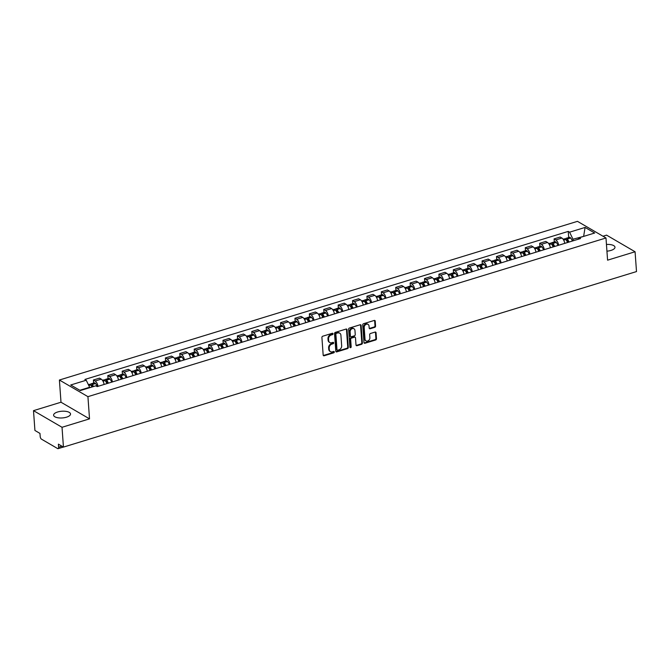 <?xml version="1.0" encoding="UTF-8"?>
<svg xmlns="http://www.w3.org/2000/svg" width="670" height="670" viewBox="0 0 670 670"><rect width="100%" height="100%" fill="white"/><g stroke="black" fill="none" stroke-linecap="round" stroke-linejoin="round"><path stroke-width="1" d="M333.049 333.76A0.745 0.595 120.2 0 0 332.37 333.266L322.739 336.214A1.064 0.846 120.2 0 0 321.91 337.471L323.166 355.067A1.064 0.846 120.2 0 0 324.146 355.762L333.769 352.814A0.745 0.595 120.2 0 0 333.668 351.449L332.429 351.825A3.417 2.714 120.2 0 1 330.478 351.649A3.417 2.714 120.2 0 1 329.305 349.589L329.196 348.124A3.417 2.714 120.2 0 1 331.868 344.104L333.116 343.727A0.745 0.595 120.2 0 0 333.015 342.362L331.776 342.739A3.417 2.714 120.2 0 1 329.833 342.563A3.417 2.714 120.2 0 1 328.652 340.502L328.543 339.037A3.417 2.714 120.2 0 1 331.223 335.017L332.462 334.64A0.745 0.595 120.2 0 0 333.049 333.76M329.833 342.563L329.255 342.228A3.417 2.714 120.2 0 1 328.082 340.167L327.973 338.702A3.417 2.714 120.2 0 1 330.645 334.682L331.893 334.305A0.745 0.595 120.2 0 0 332.446 333.25M323.292 355.469A1.064 0.846 120.2 0 0 323.577 355.435L333.199 352.487A0.745 0.595 120.2 0 0 333.744 351.432M330.478 351.649L329.908 351.323A3.417 2.714 120.2 0 1 328.736 349.254L328.627 347.789A3.417 2.714 120.2 0 1 331.298 343.777L332.546 343.392A0.745 0.595 120.2 0 0 333.099 342.337M606.936 251.158A8.484 3.358 -4.1 0 0 610.965 250.421A8.484 3.358 -4.1 0 0 614.976 247.213A8.484 3.358 -4.1 0 0 606.451 244.458M57.612 411.991A8.484 3.358 -4.1 0 0 53.608 415.191A8.484 3.358 -4.1 0 0 58.047 417.795A8.484 3.358 -4.1 0 0 66.514 417.184A8.484 3.358 -4.1 0 0 70.526 413.976A8.484 3.358 -4.1 0 0 66.079 411.38A8.484 3.358 -4.1 0 0 57.612 411.991M374.731 327.337A1.064 0.846 120.2 0 0 375.569 326.081L375.217 321.139A1.064 0.846 120.2 0 0 374.237 320.444L363.55 323.719A1.064 0.846 120.2 0 0 362.713 324.975L363.978 342.563A1.064 0.846 120.2 0 0 364.949 343.266L375.635 339.991A1.064 0.846 120.2 0 0 376.473 338.735L376.046 332.772A1.064 0.846 120.2 0 0 375.074 332.077L370.493 333.476A1.064 0.846 120.2 0 0 369.664 334.732L369.873 337.688A2.856 2.27 120.2 0 1 368.634 340.494A2.856 2.27 120.2 0 1 366.013 340.896A2.856 2.27 120.2 0 1 365.024 339.171L364.195 327.588A2.856 2.27 120.2 0 1 365.435 324.783A2.856 2.27 120.2 0 1 368.056 324.38A2.856 2.27 120.2 0 1 369.044 326.106L369.178 328.032A1.064 0.846 120.2 0 0 370.158 328.736L374.731 327.337L374.161 327.002A1.064 0.846 120.2 0 0 374.999 325.746L374.639 320.813A1.064 0.846 120.2 0 0 374.513 320.402M89.52 418.859L60.995 402.226L33.5 410.651L62.025 427.284L89.52 418.859L87.929 396.657L605.99 237.976L607.581 260.178L635.076 251.761L636.5 271.576L63.441 447.099L58.399 444.151L58.617 447.242L61.941 446.22M62.025 427.284L63.441 447.099M347.043 329.774A1.064 0.846 120.2 0 0 346.063 329.071L335.377 332.345A1.064 0.846 120.2 0 0 334.539 333.601L335.804 351.197A1.064 0.846 120.2 0 0 336.784 351.892L347.47 348.618A1.064 0.846 120.2 0 0 348.308 347.361L347.043 329.774L346.474 329.439A1.064 0.846 120.2 0 0 346.348 329.037M349.464 328.032L360.15 324.757A1.064 0.846 120.2 0 1 361.13 325.461L362.386 343.048A1.064 0.846 120.2 0 1 361.557 344.305L356.976 345.703A1.064 0.846 120.2 0 1 356.005 345.008L355.494 337.873A1.064 0.846 120.2 0 0 354.514 337.169L351.482 338.099A1.064 0.846 120.2 0 0 350.644 339.355L351.18 346.784A0.745 0.595 120.2 0 1 349.908 347.169L348.626 329.288A1.064 0.846 120.2 0 1 349.464 328.032M33.5 410.651L34.924 430.467L39.965 433.415L40.192 436.497A2.178 1.005 -107 0 0 41.473 439.151L57.62 448.565A2.178 1.005 -107 0 0 58.114 448.657A2.178 1.005 -107 0 0 58.617 447.242M60.995 402.226L59.404 380.024L577.465 221.343L605.99 237.976M635.076 251.761L606.559 235.128L602.983 236.225M104.101 384.471A5 2.303 -107 0 0 101.245 379.145L95.148 381.004A5 2.303 73 0 1 98.013 386.339M95.148 381.004L93.415 379.991L93.632 383.039M101.245 379.145L99.503 378.131L93.415 379.991M108.029 378.634L107.811 375.585L109.545 376.599A5 2.303 73 0 1 112.409 381.925M118.498 380.066A5 2.303 -107 0 0 115.634 374.731L113.9 373.718L107.811 375.585M122.426 374.22L122.2 371.172L123.942 372.185A5 2.303 73 0 1 126.806 377.52M132.895 375.652A5 2.303 -107 0 0 130.03 370.326L128.297 369.312L122.2 371.172M136.814 369.815L136.596 366.766L138.338 367.78A5 2.303 73 0 1 141.202 373.106M147.291 371.247A5 2.303 -107 0 0 144.427 365.912L142.693 364.899L136.596 366.766M151.211 365.401L150.993 362.353L152.735 363.366A5 2.303 73 0 1 155.599 368.701M161.688 366.833A5 2.303 -107 0 0 158.823 361.507L157.082 360.493L150.993 362.353M165.607 360.996L165.389 357.947L167.132 358.961A5 2.303 73 0 1 169.987 364.287M176.084 362.428A5 2.303 -107 0 0 173.22 357.093L171.478 356.08L165.389 357.947M180.004 356.582L179.786 353.534L181.528 354.547A5 2.303 73 0 1 184.384 359.882M190.481 358.014A5 2.303 -107 0 0 187.617 352.688L185.875 351.675L179.786 353.534M194.401 352.177L194.183 349.129L195.925 350.142A5 2.303 73 0 1 198.781 355.469M204.869 353.609A5 2.303 -107 0 0 202.013 348.274L200.271 347.261L194.183 349.129M208.797 347.764L208.579 344.715L210.313 345.728A5 2.303 73 0 1 213.177 351.063M219.266 349.196A5 2.303 -107 0 0 216.41 343.869L214.668 342.856L208.579 344.715M223.194 343.358L222.976 340.31L224.71 341.323A5 2.303 73 0 1 227.574 346.65M233.662 344.79A5 2.303 -107 0 0 230.807 339.456L229.065 338.442L222.976 340.31M237.59 338.945L237.364 335.896L239.106 336.918A5 2.303 73 0 1 241.971 342.244M248.059 340.377A5 2.303 -107 0 0 245.195 335.05L243.461 334.037L237.364 335.896M251.979 334.539L251.761 331.491L253.503 332.504A5 2.303 73 0 1 256.367 337.831M262.456 335.972A5 2.303 -107 0 0 259.591 330.637L257.858 329.623L251.761 331.491M266.375 330.134L266.158 327.077L267.899 328.099A5 2.303 73 0 1 270.764 333.425M276.852 331.558A5 2.303 -107 0 0 273.988 326.231L272.246 325.218L266.158 327.077M280.772 325.721L280.554 322.672L282.296 323.685A5 2.303 73 0 1 285.16 329.012M291.249 327.153A5 2.303 -107 0 0 288.385 321.818L286.643 320.804L280.554 322.672M295.168 321.315L294.951 318.258L296.693 319.28A5 2.303 73 0 1 299.549 324.607M305.646 322.739A5 2.303 -107 0 0 302.781 317.413L301.039 316.399L294.951 318.258M309.565 316.902L309.347 313.853L311.089 314.866A5 2.303 73 0 1 313.945 320.193M320.034 318.334A5 2.303 -107 0 0 317.178 312.999L315.436 311.986L309.347 313.853M323.962 312.496L323.744 309.44L325.478 310.461A5 2.303 73 0 1 328.342 315.788M334.43 313.92A5 2.303 -107 0 0 331.575 308.594L329.833 307.58L323.744 309.44M338.358 308.083L338.141 305.034L339.874 306.048A5 2.303 73 0 1 342.739 311.374M348.827 309.515A5 2.303 -107 0 0 345.971 304.18L344.229 303.167L338.141 305.034M352.755 303.678L352.529 300.621L354.271 301.642A5 2.303 73 0 1 357.135 306.969M363.224 305.101A5 2.303 -107 0 0 360.359 299.775L358.626 298.761L352.529 300.621M367.143 299.264L366.925 296.215L368.668 297.229A5 2.303 73 0 1 371.532 302.555M377.62 300.696A5 2.303 -107 0 0 374.756 295.361L373.022 294.348L366.925 296.215M381.54 294.859L381.322 291.802L383.064 292.824A5 2.303 73 0 1 385.928 298.15M392.017 296.282A5 2.303 -107 0 0 389.153 290.956L387.411 289.942L381.322 291.802M395.937 290.445L395.719 287.397L397.461 288.41A5 2.303 73 0 1 400.325 293.736M406.414 291.877A5 2.303 -107 0 0 403.549 286.542L401.807 285.529L395.719 287.397M410.333 286.04L410.115 282.991L411.857 284.005A5 2.303 73 0 1 414.713 289.331M420.81 287.464A5 2.303 -107 0 0 417.946 282.137L416.204 281.124L410.115 282.991M424.73 281.626L424.512 278.578L426.254 279.591A5 2.303 73 0 1 429.11 284.926M435.207 283.058A5 2.303 -107 0 0 432.343 277.723L430.601 276.71L424.512 278.578M439.126 277.221L438.909 274.172L440.642 275.186A5 2.303 73 0 1 443.506 280.512M449.595 278.645A5 2.303 -107 0 0 446.739 273.318L444.997 272.305L438.909 274.172M453.523 272.807L453.305 269.759L455.039 270.772A5 2.303 73 0 1 457.903 276.107M463.992 274.239A5 2.303 -107 0 0 461.136 268.904L459.394 267.891L453.305 269.759M467.92 268.402L467.694 265.353L469.435 266.367A5 2.303 73 0 1 472.3 271.693M478.388 269.826A5 2.303 -107 0 0 475.524 264.499L473.791 263.486L467.694 265.353M482.308 263.988L482.09 260.94L483.832 261.953A5 2.303 73 0 1 486.696 267.288M492.785 265.421A5 2.303 -107 0 0 489.921 260.086L488.187 259.072L482.09 260.94M496.705 259.583L496.487 256.535L498.229 257.548A5 2.303 73 0 1 501.093 262.875M507.182 261.007A5 2.303 -107 0 0 504.317 255.68L502.575 254.667L496.487 256.535M511.101 255.169L510.883 252.121L512.625 253.134A5 2.303 73 0 1 515.49 258.469M521.578 256.602A5 2.303 -107 0 0 518.714 251.267L516.972 250.253L510.883 252.121M525.498 250.764L525.28 247.716L527.022 248.729A5 2.303 73 0 1 529.878 254.056M535.975 252.188A5 2.303 -107 0 0 533.111 246.862L531.369 245.848L525.28 247.716M539.894 246.351L539.677 243.302L541.419 244.316A5 2.303 73 0 1 544.274 249.65M550.371 247.783A5 2.303 -107 0 0 547.507 242.456L545.765 241.434L539.677 243.302M554.291 241.945L554.073 238.897L555.815 239.91A5 2.303 73 0 1 558.671 245.237M564.76 243.369A5 2.303 -107 0 0 561.904 238.043L560.162 237.029L554.073 238.897M89.663 387.704L89.629 387.268L79.814 390.275M584.098 236.259L572.984 239.224L569.584 232.18L585.086 227.431L594.675 233.018L579.173 237.766L580.513 238.545L97.15 386.598L95.81 385.82L80.308 390.568L70.727 384.982L86.229 380.233L89.629 387.268M569.584 232.18L568.244 231.401L84.889 379.446L86.229 380.233M87.929 396.657L59.404 380.024M583.629 236.401L585.086 227.431M572.984 239.224L573.101 240.815M568.688 237.532L568.244 231.401M579.173 237.766L578.001 239.316M335.93 351.599A1.064 0.846 120.2 0 0 336.206 351.557L346.901 348.291A1.064 0.846 120.2 0 0 347.73 347.035L346.474 329.439M336.474 333.409A0.745 0.595 120.2 0 0 335.888 334.288L336.993 349.732A0.745 0.595 120.2 0 0 337.68 350.217L338.995 349.815A3.417 2.714 120.2 0 0 341.666 345.804L340.913 335.243A3.417 2.714 120.2 0 0 339.732 333.183A3.417 2.714 120.2 0 0 337.789 333.007L335.904 333.074A0.745 0.595 120.2 0 0 335.318 333.953L335.888 334.288M337.253 350.184L336.683 349.849A0.745 0.595 120.2 0 1 336.424 349.397L335.318 333.953M339.732 333.183L339.162 332.848A3.417 2.714 120.2 0 0 337.219 332.672L337.789 333.007M335.904 333.074L337.219 332.672M356.13 345.41A1.064 0.846 120.2 0 0 356.406 345.377L360.979 343.97A1.064 0.846 120.2 0 0 361.817 342.722L360.56 325.126A1.064 0.846 120.2 0 0 360.435 324.716M355.125 337.228L354.556 336.893A1.064 0.846 120.2 0 0 353.944 336.842L350.913 337.772A1.064 0.846 120.2 0 0 350.075 339.02L350.611 346.449L351.18 346.784M349.949 347.345A0.745 0.595 120.2 0 0 350.611 346.449M354.958 330.469A2.856 2.27 120.2 0 0 353.978 328.744A2.856 2.27 120.2 0 0 351.356 329.146A2.856 2.27 120.2 0 0 350.117 331.952L350.41 336.03A1.064 0.846 120.2 0 0 351.382 336.734L354.422 335.804A1.064 0.846 120.2 0 0 355.251 334.548L354.958 330.469M353.978 328.744L353.408 328.409A2.856 2.27 120.2 0 0 350.787 328.811A2.856 2.27 120.2 0 0 349.547 331.616L350.117 331.952M350.779 336.675L350.209 336.348A1.064 0.846 120.2 0 1 349.841 335.703L349.547 331.616M369.304 328.442A1.064 0.846 120.2 0 0 369.589 328.401L374.161 327.002M368.056 324.38L367.487 324.046A2.856 2.27 120.2 0 0 364.865 324.447A2.856 2.27 120.2 0 0 363.626 327.253L364.195 327.588M366.013 340.896L365.443 340.561A2.856 2.27 120.2 0 1 364.455 338.836L363.626 327.253M364.103 342.973A1.064 0.846 120.2 0 0 364.38 342.931L375.066 339.656A1.064 0.846 120.2 0 0 375.904 338.4L375.476 332.446A1.064 0.846 120.2 0 0 375.351 332.035M91.12 385.51A1.332 0.611 73 0 1 91.38 385.208A1.332 0.611 73 0 1 91.941 385.501L92.025 385.593A6.851 3.157 73 0 1 92.82 386.732M93.515 386.523A8.266 3.802 -107 0 0 92.209 384.547L92.125 384.454A2.747 1.265 -107 0 0 90.961 383.86A2.747 1.265 -107 0 0 90.391 384.63M97.385 386.531A8.266 3.802 -107 0 0 95.576 383.516L95.5 383.416A2.747 1.265 -107 0 0 94.336 382.83L90.961 383.86M88.365 384.655L89.487 384.312A2.747 1.265 73 0 1 90.651 384.907L90.735 384.999A8.266 3.802 73 0 1 92.033 386.975M105.517 381.096A1.332 0.611 73 0 1 105.776 380.803A1.332 0.611 73 0 1 106.337 381.088L106.421 381.188A6.851 3.157 73 0 1 107.77 383.349M108.414 383.148A8.266 3.802 -107 0 0 106.605 380.141L106.522 380.041A2.747 1.265 -107 0 0 105.358 379.446A2.747 1.265 -107 0 0 104.788 380.225M111.781 382.118A8.266 3.802 -107 0 0 109.972 379.111L109.888 379.011A2.747 1.265 -107 0 0 108.724 378.416L105.358 379.446M102.468 380.334L103.884 379.898A2.747 1.265 73 0 1 105.048 380.493L105.123 380.594A8.266 3.802 73 0 1 106.94 383.6M119.913 376.691A1.332 0.611 73 0 1 120.173 376.389A1.332 0.611 73 0 1 120.734 376.682L120.818 376.774A6.851 3.157 73 0 1 122.166 378.944M122.811 378.743A8.266 3.802 -107 0 0 121.002 375.728L120.918 375.635A2.747 1.265 -107 0 0 119.754 375.041A2.747 1.265 -107 0 0 119.185 375.811M126.178 377.713A8.266 3.802 -107 0 0 124.369 374.697L124.285 374.605A2.747 1.265 -107 0 0 123.121 374.011L119.754 375.041M116.865 375.929L118.28 375.493A2.747 1.265 73 0 1 119.444 376.088L119.52 376.18A8.266 3.802 73 0 1 121.337 379.195M134.31 372.277A1.332 0.611 73 0 1 134.561 371.984A1.332 0.611 73 0 1 135.131 372.269L135.206 372.369A6.851 3.157 73 0 1 136.554 374.53M137.208 374.329A8.266 3.802 -107 0 0 135.399 371.322L135.315 371.222A2.747 1.265 -107 0 0 134.151 370.627A2.747 1.265 -107 0 0 133.581 371.406M140.574 373.299A8.266 3.802 -107 0 0 138.765 370.292L138.682 370.192A2.747 1.265 -107 0 0 137.517 369.597L134.151 370.627M131.261 371.515L132.677 371.079A2.747 1.265 73 0 1 133.841 371.674L133.916 371.775A8.266 3.802 73 0 1 135.734 374.781M148.707 367.872A1.332 0.611 73 0 1 148.958 367.57A1.332 0.611 73 0 1 149.527 367.864L149.603 367.956A6.851 3.157 73 0 1 150.951 370.125M151.604 369.924A8.266 3.802 -107 0 0 149.787 366.909L149.712 366.817A2.747 1.265 -107 0 0 148.547 366.222A2.747 1.265 -107 0 0 147.978 366.993M154.971 368.894A8.266 3.802 -107 0 0 153.162 365.879L153.078 365.786A2.747 1.265 -107 0 0 151.914 365.192L148.547 366.222M145.658 367.11L147.073 366.674A2.747 1.265 73 0 1 148.238 367.269L148.313 367.361A8.266 3.802 73 0 1 150.122 370.376M163.103 363.458A1.332 0.611 73 0 1 163.354 363.165A1.332 0.611 73 0 1 163.924 363.45L163.999 363.55A6.851 3.157 73 0 1 165.348 365.711M166.001 365.51A8.266 3.802 -107 0 0 164.184 362.503L164.108 362.403A2.747 1.265 -107 0 0 162.944 361.808A2.747 1.265 -107 0 0 162.375 362.587M169.368 364.48A8.266 3.802 -107 0 0 167.55 361.473L167.475 361.373A2.747 1.265 -107 0 0 166.311 360.778L162.944 361.808M160.055 362.696L161.462 362.261A2.747 1.265 73 0 1 162.626 362.855L162.709 362.956A8.266 3.802 73 0 1 164.518 365.962M177.5 359.053A1.332 0.611 73 0 1 177.751 358.752A1.332 0.611 73 0 1 178.312 359.045L178.396 359.137A6.851 3.157 73 0 1 179.744 361.306M180.398 361.105A8.266 3.802 -107 0 0 178.58 358.09L178.505 357.998A2.747 1.265 -107 0 0 177.341 357.403A2.747 1.265 -107 0 0 176.763 358.174M183.764 360.075A8.266 3.802 -107 0 0 181.947 357.06L181.871 356.968A2.747 1.265 -107 0 0 180.707 356.373L177.341 357.403M174.443 358.291L175.858 357.855A2.747 1.265 73 0 1 177.022 358.45L177.106 358.542A8.266 3.802 73 0 1 178.915 361.557M191.896 354.639A1.332 0.611 73 0 1 192.148 354.346A1.332 0.611 73 0 1 192.709 354.631L192.792 354.732A6.851 3.157 73 0 1 194.141 356.892M194.786 356.691A8.266 3.802 -107 0 0 192.977 353.685L192.893 353.584A2.747 1.265 -107 0 0 191.737 352.99A2.747 1.265 -107 0 0 191.159 353.768M198.161 355.661A8.266 3.802 -107 0 0 196.344 352.654L196.268 352.554A2.747 1.265 -107 0 0 195.104 351.959L191.737 352.99M188.839 353.877L190.255 353.442A2.747 1.265 73 0 1 191.419 354.036L191.503 354.137A8.266 3.802 73 0 1 193.312 357.144M206.285 350.234A1.332 0.611 73 0 1 206.544 349.933A1.332 0.611 73 0 1 207.105 350.226L207.189 350.318A6.851 3.157 73 0 1 208.537 352.487M209.182 352.286A8.266 3.802 -107 0 0 207.373 349.271L207.29 349.179A2.747 1.265 -107 0 0 206.126 348.584A2.747 1.265 -107 0 0 205.556 349.355M212.549 351.256A8.266 3.802 -107 0 0 210.74 348.241L210.665 348.149A2.747 1.265 -107 0 0 209.501 347.554L206.126 348.584M203.236 349.472L204.652 349.036A2.747 1.265 73 0 1 205.816 349.631L205.899 349.723A8.266 3.802 73 0 1 207.708 352.738M220.681 345.821A1.332 0.611 73 0 1 220.941 345.527A1.332 0.611 73 0 1 221.502 345.812L221.586 345.913A6.851 3.157 73 0 1 222.934 348.073M223.579 347.872A8.266 3.802 -107 0 0 221.77 344.866L221.686 344.765A2.747 1.265 -107 0 0 220.522 344.171A2.747 1.265 -107 0 0 219.953 344.95M226.946 346.842A8.266 3.802 -107 0 0 225.137 343.836L225.053 343.735A2.747 1.265 -107 0 0 223.889 343.141L220.522 344.171M217.633 345.058L219.048 344.623A2.747 1.265 73 0 1 220.212 345.217L220.296 345.318A8.266 3.802 73 0 1 222.105 348.325M235.078 341.415A1.332 0.611 73 0 1 235.338 341.114A1.332 0.611 73 0 1 235.899 341.407L235.982 341.499A6.851 3.157 73 0 1 237.331 343.668M237.976 343.467A8.266 3.802 -107 0 0 236.167 340.452L236.083 340.36A2.747 1.265 -107 0 0 234.919 339.765A2.747 1.265 -107 0 0 234.349 340.536M241.342 342.437A8.266 3.802 -107 0 0 239.533 339.422L239.45 339.33A2.747 1.265 -107 0 0 238.285 338.735L234.919 339.765M232.029 340.653L233.445 340.218A2.747 1.265 73 0 1 234.609 340.812L234.684 340.904A8.266 3.802 73 0 1 236.502 343.919M249.475 337.002A1.332 0.611 73 0 1 249.726 336.709A1.332 0.611 73 0 1 250.295 336.993L250.371 337.094A6.851 3.157 73 0 1 251.719 339.255M252.372 339.053A8.266 3.802 -107 0 0 250.563 336.047L250.48 335.946A2.747 1.265 -107 0 0 249.315 335.36A2.747 1.265 -107 0 0 248.746 336.131M255.739 338.023A8.266 3.802 -107 0 0 253.93 335.017L253.846 334.916A2.747 1.265 -107 0 0 252.682 334.322L249.315 335.36M246.426 336.24L247.841 335.812A2.747 1.265 73 0 1 249.006 336.399L249.081 336.499A8.266 3.802 73 0 1 250.898 339.506M263.871 332.596A1.332 0.611 73 0 1 264.122 332.295A1.332 0.611 73 0 1 264.692 332.588L264.767 332.68A6.851 3.157 73 0 1 266.116 334.849M266.769 334.648A8.266 3.802 -107 0 0 264.952 331.633L264.876 331.541A2.747 1.265 -107 0 0 263.712 330.947A2.747 1.265 -107 0 0 263.142 331.717M270.136 333.618A8.266 3.802 -107 0 0 268.327 330.603L268.243 330.511A2.747 1.265 -107 0 0 267.079 329.916L263.712 330.947M260.823 331.834L262.238 331.399A2.747 1.265 73 0 1 263.402 331.993L263.478 332.085A8.266 3.802 73 0 1 265.286 335.101M278.268 328.183A1.332 0.611 73 0 1 278.519 327.89A1.332 0.611 73 0 1 279.089 328.174L279.164 328.275A6.851 3.157 73 0 1 280.512 330.436M281.166 330.235A8.266 3.802 -107 0 0 279.348 327.228L279.273 327.128A2.747 1.265 -107 0 0 278.109 326.541A2.747 1.265 -107 0 0 277.539 327.312M284.532 329.204A8.266 3.802 -107 0 0 282.715 326.198L282.639 326.097A2.747 1.265 -107 0 0 281.475 325.503L278.109 326.541M275.219 327.421L276.635 326.993A2.747 1.265 73 0 1 277.79 327.58L277.874 327.68A8.266 3.802 73 0 1 279.683 330.687M292.664 323.778A1.332 0.611 73 0 1 292.916 323.476A1.332 0.611 73 0 1 293.485 323.769L293.56 323.861A6.851 3.157 73 0 1 294.909 326.03M295.562 325.829A8.266 3.802 -107 0 0 293.745 322.814L293.669 322.722A2.747 1.265 -107 0 0 292.505 322.128A2.747 1.265 -107 0 0 291.936 322.898M298.929 324.799A8.266 3.802 -107 0 0 297.111 321.784L297.036 321.692A2.747 1.265 -107 0 0 295.872 321.097L292.505 322.128M289.616 323.015L291.023 322.58A2.747 1.265 73 0 1 292.187 323.175L292.271 323.267A8.266 3.802 73 0 1 294.08 326.282M307.061 319.364A1.332 0.611 73 0 1 307.312 319.071A1.332 0.611 73 0 1 307.873 319.356L307.957 319.456A6.851 3.157 73 0 1 309.305 321.617M309.95 321.416A8.266 3.802 -107 0 0 308.141 318.409L308.066 318.309A2.747 1.265 -107 0 0 306.902 317.722A2.747 1.265 -107 0 0 306.324 318.493M313.326 320.386A8.266 3.802 -107 0 0 311.508 317.379L311.433 317.279A2.747 1.265 -107 0 0 310.269 316.684L306.902 317.722M304.004 318.602L305.42 318.175A2.747 1.265 73 0 1 306.584 318.761L306.667 318.861A8.266 3.802 73 0 1 308.476 321.868M321.449 314.959A1.332 0.611 73 0 1 321.709 314.657A1.332 0.611 73 0 1 322.27 314.95L322.354 315.042A6.851 3.157 73 0 1 323.702 317.212M324.347 317.01A8.266 3.802 -107 0 0 322.538 313.996L322.454 313.903A2.747 1.265 -107 0 0 321.29 313.309A2.747 1.265 -107 0 0 320.721 314.079M327.714 315.98A8.266 3.802 -107 0 0 325.905 312.965L325.829 312.873A2.747 1.265 -107 0 0 324.665 312.279L321.29 313.309M318.401 314.197L319.816 313.761A2.747 1.265 73 0 1 320.98 314.356L321.064 314.448A8.266 3.802 73 0 1 322.873 317.463M335.846 310.545A1.332 0.611 73 0 1 336.106 310.252A1.332 0.611 73 0 1 336.667 310.537L336.75 310.637A6.851 3.157 73 0 1 338.099 312.798M338.744 312.605A8.266 3.802 -107 0 0 336.935 309.59L336.851 309.49A2.747 1.265 -107 0 0 335.687 308.904A2.747 1.265 -107 0 0 335.117 309.674M342.11 311.567A8.266 3.802 -107 0 0 340.301 308.56L340.218 308.46A2.747 1.265 -107 0 0 339.053 307.865L335.687 308.904M332.797 309.783L334.213 309.356A2.747 1.265 73 0 1 335.377 309.942L335.461 310.043A8.266 3.802 73 0 1 337.27 313.058M350.243 306.14A1.332 0.611 73 0 1 350.502 305.838A1.332 0.611 73 0 1 351.063 306.131L351.147 306.224A6.851 3.157 73 0 1 352.495 308.393M353.14 308.192A8.266 3.802 -107 0 0 351.331 305.177L351.248 305.084A2.747 1.265 -107 0 0 350.083 304.49A2.747 1.265 -107 0 0 349.514 305.26M356.507 307.161A8.266 3.802 -107 0 0 354.698 304.147L354.614 304.054A2.747 1.265 -107 0 0 353.45 303.46L350.083 304.49M347.194 305.378L348.609 304.942A2.747 1.265 73 0 1 349.774 305.537L349.849 305.629A8.266 3.802 73 0 1 351.666 308.644M364.639 301.734A1.332 0.611 73 0 1 364.89 301.433A1.332 0.611 73 0 1 365.46 301.718L365.535 301.818A6.851 3.157 73 0 1 366.884 303.979M367.537 303.786A8.266 3.802 -107 0 0 365.728 300.771L365.644 300.671A2.747 1.265 -107 0 0 364.48 300.085A2.747 1.265 -107 0 0 363.911 300.855M370.904 302.748A8.266 3.802 -107 0 0 369.095 299.741L369.011 299.641A2.747 1.265 -107 0 0 367.847 299.046L364.48 300.085M361.591 300.964L363.006 300.537A2.747 1.265 73 0 1 364.17 301.123L364.246 301.224A8.266 3.802 73 0 1 366.063 304.239M379.036 297.321A1.332 0.611 73 0 1 379.287 297.019A1.332 0.611 73 0 1 379.857 297.312L379.932 297.405A6.851 3.157 73 0 1 381.28 299.574M381.934 299.373A8.266 3.802 -107 0 0 380.116 296.358L380.041 296.266A2.747 1.265 -107 0 0 378.877 295.671A2.747 1.265 -107 0 0 378.307 296.442M385.3 298.343A8.266 3.802 -107 0 0 383.491 295.328L383.408 295.236A2.747 1.265 -107 0 0 382.243 294.641L378.877 295.671M375.987 296.559L377.403 296.123A2.747 1.265 73 0 1 378.567 296.718L378.642 296.81A8.266 3.802 73 0 1 380.459 299.825M393.432 292.916A1.332 0.611 73 0 1 393.684 292.614A1.332 0.611 73 0 1 394.253 292.899L394.328 292.999A6.851 3.157 73 0 1 395.677 295.16M396.33 294.967A8.266 3.802 -107 0 0 394.513 291.953L394.437 291.852A2.747 1.265 -107 0 0 393.273 291.266A2.747 1.265 -107 0 0 392.704 292.036M399.697 293.929A8.266 3.802 -107 0 0 397.888 290.922L397.804 290.822A2.747 1.265 -107 0 0 396.64 290.227L393.273 291.266M390.384 292.145L391.799 291.718A2.747 1.265 73 0 1 392.955 292.304L393.039 292.405A8.266 3.802 73 0 1 394.848 295.42M407.829 288.502A1.332 0.611 73 0 1 408.08 288.209A1.332 0.611 73 0 1 408.65 288.494L408.725 288.586A6.851 3.157 73 0 1 410.074 290.755M410.727 290.554A8.266 3.802 -107 0 0 408.909 287.539L408.834 287.447A2.747 1.265 -107 0 0 407.67 286.852A2.747 1.265 -107 0 0 407.1 287.623M414.094 289.524A8.266 3.802 -107 0 0 412.276 286.509L412.201 286.417A2.747 1.265 -107 0 0 411.037 285.822L407.67 286.852M404.781 287.74L406.188 287.304A2.747 1.265 73 0 1 407.352 287.899L407.435 287.991A8.266 3.802 73 0 1 409.244 291.006M422.226 284.097A1.332 0.611 73 0 1 422.477 283.795A1.332 0.611 73 0 1 423.038 284.08L423.122 284.18A6.851 3.157 73 0 1 424.47 286.341M425.115 286.149A8.266 3.802 -107 0 0 423.306 283.134L423.231 283.033A2.747 1.265 -107 0 0 422.067 282.447A2.747 1.265 -107 0 0 421.489 283.217M428.49 285.11A8.266 3.802 -107 0 0 426.673 282.103L426.597 282.003A2.747 1.265 -107 0 0 425.433 281.408L422.067 282.447M419.169 283.326L420.584 282.899A2.747 1.265 73 0 1 421.748 283.485L421.832 283.586A8.266 3.802 73 0 1 423.641 286.601M436.614 279.683A1.332 0.611 73 0 1 436.873 279.39A1.332 0.611 73 0 1 437.435 279.675L437.518 279.767A6.851 3.157 73 0 1 438.867 281.936M439.512 281.735A8.266 3.802 -107 0 0 437.703 278.728L437.619 278.628A2.747 1.265 -107 0 0 436.455 278.033A2.747 1.265 -107 0 0 435.885 278.804M442.887 280.705A8.266 3.802 -107 0 0 441.069 277.69L440.994 277.598A2.747 1.265 -107 0 0 439.83 277.003L436.455 278.033M433.565 278.921L434.981 278.486A2.747 1.265 73 0 1 436.145 279.08L436.229 279.181A8.266 3.802 73 0 1 438.038 282.187M451.01 275.278A1.332 0.611 73 0 1 451.27 274.976A1.332 0.611 73 0 1 451.831 275.261L451.915 275.362A6.851 3.157 73 0 1 453.263 277.522M453.908 277.33A8.266 3.802 -107 0 0 452.099 274.315L452.016 274.214A2.747 1.265 -107 0 0 450.851 273.628A2.747 1.265 -107 0 0 450.282 274.399M457.275 276.291A8.266 3.802 -107 0 0 455.466 273.285L455.382 273.184A2.747 1.265 -107 0 0 454.227 272.59L450.851 273.628M447.962 274.507L449.377 274.08A2.747 1.265 73 0 1 450.542 274.666L450.625 274.767A8.266 3.802 73 0 1 452.434 277.782M465.407 270.864A1.332 0.611 73 0 1 465.667 270.571A1.332 0.611 73 0 1 466.228 270.856L466.312 270.948A6.851 3.157 73 0 1 467.66 273.117M468.305 272.916A8.266 3.802 -107 0 0 466.496 269.909L466.412 269.809A2.747 1.265 -107 0 0 465.248 269.214A2.747 1.265 -107 0 0 464.679 269.985M471.672 271.886A8.266 3.802 -107 0 0 469.863 268.871L469.779 268.779A2.747 1.265 -107 0 0 468.615 268.184L465.248 269.214M462.359 270.102L463.774 269.667A2.747 1.265 73 0 1 464.938 270.261L465.014 270.362A8.266 3.802 73 0 1 466.831 273.368M479.804 266.459A1.332 0.611 73 0 1 480.063 266.158A1.332 0.611 73 0 1 480.625 266.442L480.7 266.543A6.851 3.157 73 0 1 482.057 268.703M482.702 268.511A8.266 3.802 -107 0 0 480.893 265.496L480.809 265.395A2.747 1.265 -107 0 0 479.645 264.809A2.747 1.265 -107 0 0 479.075 265.58M486.068 267.472A8.266 3.802 -107 0 0 484.259 264.466L484.175 264.365A2.747 1.265 -107 0 0 483.011 263.779L479.645 264.809M476.755 265.689L478.171 265.261A2.747 1.265 73 0 1 479.335 265.848L479.41 265.948A8.266 3.802 73 0 1 481.228 268.963M494.2 262.045A1.332 0.611 73 0 1 494.452 261.752A1.332 0.611 73 0 1 495.021 262.037L495.096 262.129A6.851 3.157 73 0 1 496.445 264.298M497.098 264.097A8.266 3.802 -107 0 0 495.281 261.091L495.205 260.99A2.747 1.265 -107 0 0 494.041 260.396A2.747 1.265 -107 0 0 493.472 261.166M500.465 263.067A8.266 3.802 -107 0 0 498.656 260.052L498.572 259.96A2.747 1.265 -107 0 0 497.408 259.365L494.041 260.396M491.152 261.283L492.567 260.848A2.747 1.265 73 0 1 493.731 261.442L493.807 261.543A8.266 3.802 73 0 1 495.624 264.55M508.597 257.64A1.332 0.611 73 0 1 508.848 257.339A1.332 0.611 73 0 1 509.418 257.623L509.493 257.724A6.851 3.157 73 0 1 510.842 259.885M511.495 259.692A8.266 3.802 -107 0 0 509.677 256.677L509.602 256.585A2.747 1.265 -107 0 0 508.438 255.99A2.747 1.265 -107 0 0 507.868 256.761M514.861 258.654A8.266 3.802 -107 0 0 513.053 255.647L512.969 255.546A2.747 1.265 -107 0 0 511.805 254.96L508.438 255.99M505.548 256.87L506.964 256.442A2.747 1.265 73 0 1 508.128 257.037L508.203 257.129A8.266 3.802 73 0 1 510.012 260.144M522.994 253.227A1.332 0.611 73 0 1 523.245 252.933A1.332 0.611 73 0 1 523.814 253.218L523.89 253.319A6.851 3.157 73 0 1 525.238 255.479M525.891 255.278A8.266 3.802 -107 0 0 524.074 252.272L523.999 252.171A2.747 1.265 -107 0 0 522.834 251.577A2.747 1.265 -107 0 0 522.265 252.347M529.258 254.248A8.266 3.802 -107 0 0 527.441 251.233L527.365 251.141A2.747 1.265 -107 0 0 526.201 250.547L522.834 251.577M519.945 252.464L521.352 252.029A2.747 1.265 73 0 1 522.516 252.624L522.6 252.724A8.266 3.802 73 0 1 524.409 255.731M537.39 248.821A1.332 0.611 73 0 1 537.642 248.52A1.332 0.611 73 0 1 538.203 248.804L538.286 248.905A6.851 3.157 73 0 1 539.635 251.066M540.28 250.873A8.266 3.802 -107 0 0 538.471 247.858L538.395 247.766A2.747 1.265 -107 0 0 537.231 247.171A2.747 1.265 -107 0 0 536.653 247.942M543.655 249.835A8.266 3.802 -107 0 0 541.837 246.828L541.762 246.728A2.747 1.265 -107 0 0 540.598 246.141L537.231 247.171M534.333 248.051L535.749 247.624A2.747 1.265 73 0 1 536.913 248.218L536.997 248.31A8.266 3.802 73 0 1 538.806 251.325M551.787 244.408A1.332 0.611 73 0 1 552.038 244.115A1.332 0.611 73 0 1 552.599 244.399L552.683 244.5A6.851 3.157 73 0 1 554.031 246.66M554.676 246.459A8.266 3.802 -107 0 0 552.867 243.453L552.784 243.352A2.747 1.265 -107 0 0 551.619 242.758A2.747 1.265 -107 0 0 551.05 243.537M558.051 245.429A8.266 3.802 -107 0 0 556.234 242.414L556.159 242.322A2.747 1.265 -107 0 0 554.995 241.728L551.619 242.758M548.73 243.646L550.145 243.21A2.747 1.265 73 0 1 551.309 243.805L551.393 243.905A8.266 3.802 73 0 1 553.202 246.912M566.175 240.002A1.332 0.611 73 0 1 566.435 239.701A1.332 0.611 73 0 1 566.996 239.986L567.08 240.086A6.851 3.157 73 0 1 568.428 242.247M569.073 242.054A8.266 3.802 -107 0 0 567.264 239.039L567.18 238.947A2.747 1.265 -107 0 0 566.016 238.353A2.747 1.265 -107 0 0 565.447 239.123M572.44 241.024A8.266 3.802 -107 0 0 570.631 238.009L570.555 237.909A2.747 1.265 -107 0 0 569.391 237.322L566.016 238.353M563.127 239.232L564.542 238.805A2.747 1.265 73 0 1 565.706 239.399L565.79 239.492A8.266 3.802 73 0 1 567.599 242.507M547.507 242.456L541.419 244.316M533.111 246.862L527.022 248.729M518.714 251.267L512.625 253.134M504.317 255.68L498.229 257.548M489.921 260.086L483.832 261.953M475.524 264.499L469.435 266.367M461.136 268.904L455.039 270.772M446.739 273.318L440.642 275.186M432.343 277.723L426.254 279.591M417.946 282.137L411.857 284.005M403.549 286.542L397.461 288.41M389.153 290.956L383.064 292.824M374.756 295.361L368.668 297.229M360.359 299.775L354.271 301.642M345.971 304.18L339.874 306.048M331.575 308.594L325.478 310.461M317.178 312.999L311.089 314.866M302.781 317.413L296.693 319.28M288.385 321.818L282.296 323.685M273.988 326.231L267.899 328.099M259.591 330.637L253.503 332.504M245.195 335.05L239.106 336.918M230.807 339.456L224.71 341.323M216.41 343.869L210.313 345.728M202.013 348.274L195.925 350.142M187.617 352.688L181.528 354.547M173.22 357.093L167.132 358.961M158.823 361.507L152.735 363.366M144.427 365.912L138.338 367.78M130.03 370.326L123.942 372.185M115.634 374.731L109.545 376.599M561.904 238.043L555.815 239.91M330.645 334.682L331.223 335.017M327.973 338.702L328.543 339.037M328.082 340.167L328.652 340.502M332.546 343.392L333.116 343.727M331.298 343.777L331.868 344.104M328.627 347.789L329.196 348.124M328.736 349.254L329.305 349.589M333.199 352.487L333.769 352.814M323.577 355.435L324.146 355.762M331.893 334.305L332.462 334.64M347.73 347.035L348.308 347.361M346.901 348.291L347.47 348.618M336.206 351.557L336.784 351.892M336.424 349.397L336.993 349.732M360.56 325.126L361.13 325.461M361.817 342.722L362.386 343.048M360.979 343.97L361.557 344.305M356.406 345.377L356.976 345.703M353.944 336.842L354.514 337.169M350.913 337.772L351.482 338.099M350.075 339.02L350.644 339.355M349.841 335.703L350.41 336.03M369.589 328.401L370.158 328.736M364.455 338.836L365.024 339.171M375.476 332.446L376.046 332.772M375.904 338.4L376.473 338.735M375.066 339.656L375.635 339.991M364.38 342.931L364.949 343.266M374.639 320.813L375.217 321.139M374.999 325.746L375.569 326.081M95.5 383.416L92.125 384.454M90.651 384.907L88.767 385.484M90.735 384.999L88.817 385.585M95.576 383.516L92.209 384.547M92.142 385.744L91.438 385.962M109.888 379.011L106.522 380.041M105.048 380.493L102.971 381.13M105.123 380.594L103.029 381.238M109.972 379.111L106.605 380.141M106.538 381.339L105.835 381.557M124.285 374.605L120.918 375.635M119.444 376.088L117.367 376.724M119.52 376.18L117.426 376.825M124.369 374.697L121.002 375.728M120.935 376.925L120.232 377.143M138.682 370.192L135.315 371.222M133.841 371.674L131.764 372.311M133.916 371.775L131.814 372.42M138.765 370.292L135.399 371.322M135.332 372.52L134.62 372.738M153.078 365.786L149.712 366.817M148.238 367.269L146.161 367.905M148.313 367.361L146.211 368.006M153.162 365.879L149.787 366.909M149.728 368.106L149.016 368.324M167.475 361.373L164.108 362.403M162.626 362.855L160.549 363.492M162.709 362.956L160.607 363.601M167.55 361.473L164.184 362.503M164.125 363.701L163.413 363.919M181.871 356.968L178.505 357.998M177.022 358.45L174.945 359.087M177.106 358.542L175.004 359.187M181.947 357.06L178.58 358.09M178.522 359.288L177.81 359.505M196.268 352.554L192.893 353.584M191.419 354.036L189.342 354.673M191.503 354.137L189.401 354.782M196.344 352.654L192.977 353.685M192.918 354.882L192.206 355.1M210.665 348.149L207.29 349.179M205.816 349.631L203.739 350.268M205.899 349.723L203.797 350.368M210.74 348.241L207.373 349.271M207.306 350.469L206.603 350.686M225.053 343.735L221.686 344.765M220.212 345.217L218.135 345.854M220.296 345.318L218.194 345.963M225.137 343.836L221.77 344.866M221.703 346.063L221 346.281M239.45 339.33L236.083 340.36M234.609 340.812L232.532 341.449M234.684 340.904L232.591 341.549M239.533 339.422L236.167 340.452M236.1 341.65L235.396 341.868M253.846 334.916L250.48 335.946M249.006 336.399L246.928 337.035M249.081 336.499L246.979 337.144M253.93 335.017L250.563 336.047M250.496 337.245L249.793 337.462M268.243 330.511L264.876 331.541M263.402 331.993L261.325 332.63M263.478 332.085L261.375 332.73M268.327 330.603L264.952 331.633M264.893 332.831L264.181 333.049M282.639 326.097L279.273 327.128M277.79 327.58L275.713 328.216M277.874 327.68L275.772 328.325M282.715 326.198L279.348 327.228M279.29 328.426L278.578 328.643M297.036 321.692L293.669 322.722M292.187 323.175L290.11 323.811M292.271 323.267L290.169 323.911M297.111 321.784L293.745 322.814M293.686 324.012L292.974 324.23M311.433 317.279L308.066 318.309M306.584 318.761L304.507 319.397M306.667 318.861L304.565 319.506M311.508 317.379L308.141 318.409M308.083 319.607L307.371 319.825M325.829 312.873L322.454 313.903M320.98 314.356L318.903 314.992M321.064 314.448L318.962 315.093M325.905 312.965L322.538 313.996M322.471 315.193L321.767 315.411M340.218 308.46L336.851 309.49M335.377 309.942L333.3 310.578M335.461 310.043L333.359 310.687M340.301 308.56L336.935 309.59M336.868 310.788L336.164 311.006M354.614 304.054L351.248 305.084M349.774 305.537L347.697 306.173M349.849 305.629L347.755 306.274M354.698 304.147L351.331 305.177M351.264 306.383L350.561 306.592M369.011 299.641L365.644 300.671M364.17 301.123L362.093 301.76M364.246 301.224L362.143 301.868M369.095 299.741L365.728 300.771M365.661 301.969L364.957 302.187M383.408 295.236L380.041 296.266M378.567 296.718L376.49 297.354M378.642 296.81L376.54 297.455M383.491 295.328L380.116 296.358M380.058 297.564L379.346 297.773M397.804 290.822L394.437 291.852M392.955 292.304L390.878 292.941M393.039 292.405L390.937 293.05M397.888 290.922L394.513 291.953M394.454 293.15L393.742 293.368M412.201 286.417L408.834 287.447M407.352 287.899L405.275 288.536M407.435 287.991L405.333 288.636M412.276 286.509L408.909 287.539M408.851 288.745L408.139 288.954M426.597 282.003L423.231 283.033M421.748 283.485L419.671 284.122M421.832 283.586L419.73 284.231M426.673 282.103L423.306 283.134M423.247 284.331L422.536 284.549M440.994 277.598L437.619 278.628M436.145 279.08L434.068 279.717M436.229 279.181L434.127 279.817M441.069 277.69L437.703 278.728M437.636 279.926L436.932 280.135M455.382 273.184L452.016 274.214M450.542 274.666L448.465 275.303M450.625 274.767L448.523 275.412M455.466 273.285L452.099 274.315M452.032 275.512L451.329 275.73M469.779 268.779L466.412 269.809M464.938 270.261L462.861 270.898M465.014 270.362L462.92 270.998M469.863 268.871L466.496 269.909M466.429 271.107L465.725 271.325M484.175 264.365L480.809 265.395M479.335 265.848L477.258 266.484M479.41 265.948L477.308 266.593M484.259 264.466L480.893 265.496M480.826 266.694L480.122 266.911M498.572 259.96L495.205 260.99M493.731 261.442L491.654 262.079M493.807 261.543L491.705 262.179M498.656 260.052L495.281 261.091M495.222 262.288L494.51 262.506M512.969 255.546L509.602 256.585M508.128 257.037L506.051 257.665M508.203 257.129L506.101 257.774M513.053 255.647L509.677 256.677M509.619 257.875L508.907 258.092M527.365 251.141L523.999 252.171M522.516 252.624L520.439 253.26M522.6 252.724L520.498 253.361M527.441 251.233L524.074 252.272M524.015 253.469L523.303 253.687M541.762 246.728L538.395 247.766M536.913 248.218L534.836 248.855M536.997 248.31L534.894 248.955M541.837 246.828L538.471 247.858M538.412 249.056L537.7 249.273M556.159 242.322L552.784 243.352M551.309 243.805L549.232 244.441M551.393 243.905L549.291 244.542M556.234 242.414L552.867 243.453M552.809 244.651L552.097 244.868M570.555 237.909L567.18 238.947M565.706 239.399L563.629 240.036M565.79 239.492L563.688 240.136M570.631 238.009L567.264 239.039M567.197 240.237L566.493 240.455M63.357 447.049L58.114 448.657"/></g></svg>
